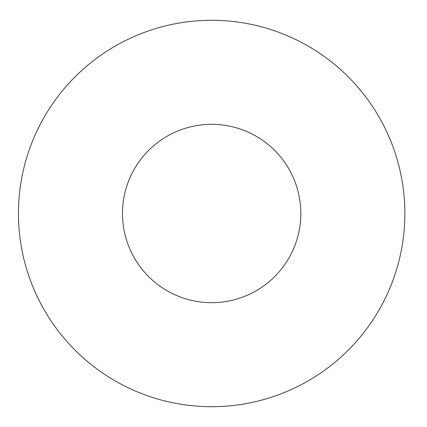 <?xml version="1.0" encoding="UTF-8"?>
<svg xmlns="http://www.w3.org/2000/svg" width="427" height="427" viewBox="0 0 427 427"><rect width="100%" height="100%" fill="white"/><g stroke="black" fill="none" stroke-linecap="round" stroke-linejoin="round"><path stroke-width="0.64" d="M300.832 213.5A89.174 89.174 0 0 0 167.069 136.272A89.174 89.174 0 0 0 167.069 290.728A89.174 89.174 0 0 0 300.832 213.5M404.865 213.5A193.207 193.207 0 0 1 115.055 380.825A193.207 193.207 0 0 1 115.055 46.175A193.207 193.207 0 0 1 404.865 213.5"/></g></svg>
